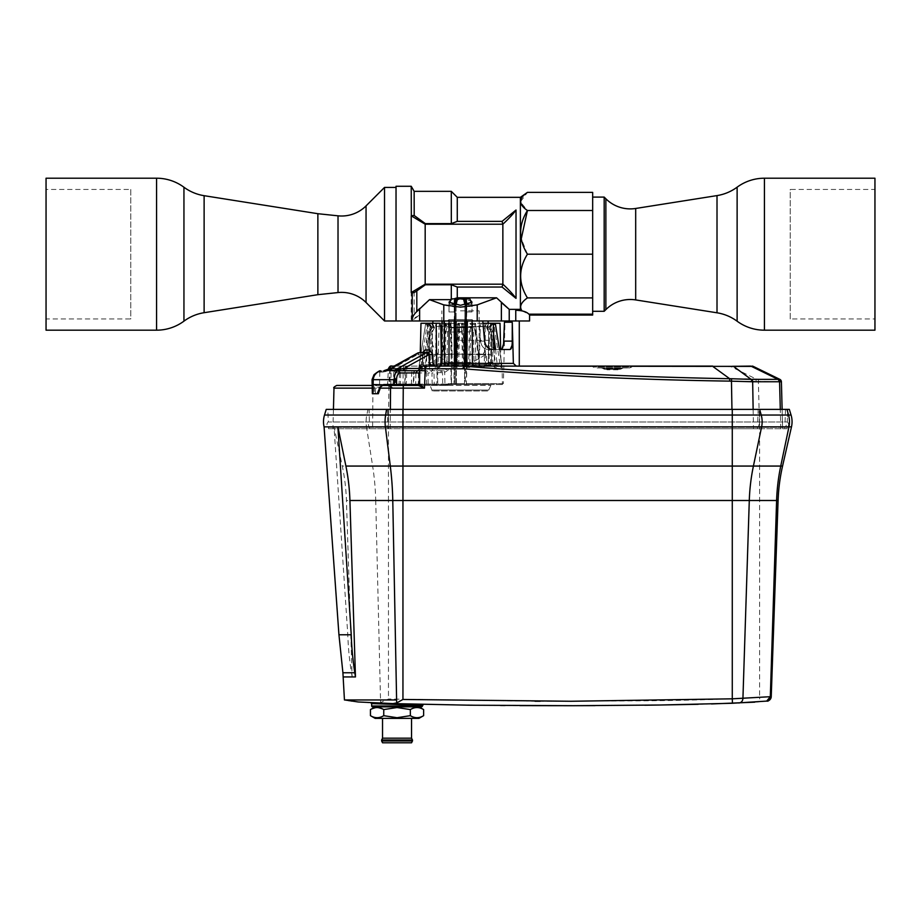 <?xml version="1.0" encoding="UTF-8"?>
<svg xmlns="http://www.w3.org/2000/svg" width="921" height="921" viewBox="0 0 921 921"><rect width="100%" height="100%" fill="white"/><g stroke="black" fill="none" stroke-linecap="round" stroke-linejoin="round"><path stroke-width="0.69" stroke-dasharray="4.61 3.45" d="M393.601 366.431A2.303 1.946 -119 0 0 392.91 368.239L416.937 354.919A2.303 1.946 61 0 1 417.846 352.962M374.191 393.728L372.913 393.728L372.314 384.518L375.354 384.518L374.352 387.108L374.191 393.728L375.342 393.728L375.503 387.131L377.173 384.518L375.354 384.518L376.286 385.185M403.099 409.385L402.949 428.726L328.521 428.726L787.041 428.726L787.087 427.309L328.475 427.309A3.224 3.224 0 0 1 328.279 421.979L787.282 421.979L787.72 409.385L787.282 421.979L328.279 421.979L327.841 409.385L388.466 409.385L367.974 409.385L366.788 415.037A23.025 15.864 -90 0 0 366.489 426.86L324.077 426.86M328.521 428.726L328.475 427.309L787.087 427.309L787.041 428.726L732.287 428.726L731.953 409.385M421.461 706.868L372.614 706.868A0.921 0.921 0 0 1 371.693 705.981L371.612 703.598L370.737 702.711L379.452 703.103L370.737 702.711L376.148 702.965L370.737 702.711L371.612 703.598L422.405 705.313M352.144 676.935L351.465 672.767A276.3 256.176 90 0 1 347.793 634.776L334.012 426.86L342.278 466.061A184.2 170.788 90 0 1 346.434 500.494L352.144 676.935L343.637 676.935M385.151 703.333L379.268 703.103C360.733 702.481 349.243 701.434 344.799 699.96L344.442 699.96M347.793 634.776L338.94 634.776M782.125 409.385L781.399 381.766L758.374 381.444L759.606 428.726L388.466 428.726L759.595 428.726L759.595 409.385L787.72 409.385L327.841 409.385M752.031 366.098L779.857 379.36L781.399 381.766L782.631 428.726L781.399 381.766A2.763 2.763 0 0 0 779.857 379.36L756.095 378.992C647.958 377.702 550.459 373.408 463.597 366.109L473.878 366.098L463.378 366.098L463.378 368.791C560.797 376.424 658.365 380.626 756.083 381.398L758.374 381.444L758.467 379.015M439.225 320.969L447.698 320.969L448.918 319.656L449.091 320.969L447.813 320.969L460.5 320.969L448.907 320.969L448.918 319.656L454.18 319.656L454.03 383.608L454.18 319.656L448.918 319.656L454.18 319.656L448.918 319.656L447.606 320.969L448.826 320.969L442.517 320.969L449.321 320.969L439.225 320.969L438.108 363.404L448.803 363.404L448.988 320.969L447.698 320.969L460.5 320.969L448.826 320.969L450.91 320.969L451.543 384.518L453.535 384.518L414.772 384.518L455.665 384.518L451.129 384.518L450.91 368.435L433.02 368.435L432.997 366.098L419.078 365.948L425.548 324.434L426.884 323.271L430.694 323.271L425.375 364.751L424.5 365.407L425.801 366.098L435.668 366.098L432.502 364.751L431.949 362.379L432.536 362.414L432.202 332.021L434.493 327.565L433.664 327.496L431.615 331.618L431.949 362.379L432.536 362.414L429.416 362.414L432.594 366.051L428.864 364.751L429.013 366.098M502.452 384.518L465.761 384.518L465.819 383.608L465.324 384.518L465.347 383.608L503.373 383.62L502.452 384.518L464.955 384.518L465.761 384.518L465.784 383.608L503.373 383.62L504.984 322.315A1.382 1.382 0 0 1 505.491 321.279L510.902 320.969L505.986 320.969M504.892 321.371L504.443 322.315M471.483 303.147L471.943 304.39L466.774 304.39L466.797 311.943L466.164 298.865L466.774 304.39L471.943 304.39L469.883 298.865L465.646 298.865L466.291 304.39L466.463 378.496L467.753 320.969L479.162 320.969L460.5 320.969L482.765 320.969L479.162 320.969L480.497 341.115L479.162 320.969L482.765 320.969L460.5 320.969L473.394 320.969L471.909 320.969L472.415 363.404L473.751 365.672L516.278 366.098L466.429 366.098L503.833 366.109M512.111 344.408L509.866 349.52L488.118 349.52C483.87 349.105 481.338 346.296 480.497 341.115L484.596 341.115L482.765 320.969M492.482 349.52L488.118 349.52L492.482 349.52C488.257 349.266 485.632 346.457 484.596 341.115L480.497 341.115C481.384 346.365 483.928 349.163 488.118 349.52L500.656 349.52L501.07 367.456L499.689 366.098L501.151 365.407L501.933 366.005L495.452 324.434L493.725 323.271L500.299 366.098A1.382 1.37 90 0 1 501.657 367.456L502.06 366.005L497.685 366.005L496.477 364.877L495.199 366.098L462.699 366.098L466.371 366.098L464.978 365.407L463.793 365.971L461.893 324.434L463.159 323.271L464.99 364.751L464.069 364.751L465.439 366.098L435.633 366.098L435.921 326.46L451.382 326.46L451.083 323.271L427.701 323.271L434.332 323.271L435.921 326.46M503.407 344.396L503.672 341.115L512.214 341.115L512.03 322.315L510.879 320.969M414.093 215.502L414.151 191.338M451.29 191.338L451.29 223.63L425.191 224.206L411.227 215.825L411.227 292.567L414.151 292.901L414.151 312.91L429.508 299.659L451.29 299.659L457.277 297.805L496.557 297.805L501.369 302.549L501.369 320.969L529.575 320.969M414.151 215.491L425.352 223.63M457.277 297.805L457.277 287.041L502.083 287.041L516.025 298.369L516.025 210.023C513.25 213.891 508.864 218.622 502.866 224.206L502.866 284.186L425.191 284.186L414.151 292.901M425.18 284.186L425.18 224.206M412.228 292.279L411.227 292.567L411.227 319.564L419.631 315.166L411.399 320.969L396.03 320.969L396.03 186.272M411.227 186.272L411.227 215.825M592.663 297.897L592.663 232.345L592.663 306.946L592.663 297.897L527.434 297.897C520.883 302.491 519.087 306.831 522.034 310.907L520.388 309.56L520.388 197.324M592.663 210.495L592.663 232.345L592.663 210.495L527.434 210.495L520.802 202.447M520.71 201.446L527.434 192.385M527.399 254.138L521.298 238.677M527.434 297.897C518.408 283.323 518.408 268.748 527.434 254.196L592.663 254.196L592.663 192.385M516.025 210.023L502.083 221.351L457.277 221.351L457.277 197.324M520.388 309.56L515.76 309.364L515.76 320.969M509.232 320.969L509.232 309.364L515.76 309.364M451.025 320.969L451.336 384.518M454.18 320.969L454.836 298.865L451.117 298.865L455.354 298.865L451.117 298.865L449.057 304.39L454.226 304.39L454.191 311.943L448.988 311.943L454.191 311.943L454.226 304.39L455.216 304.39L449.057 304.39L448.988 311.943L454.203 311.943L448.988 311.943L449.057 304.39L452.326 304.39L449.057 304.39L449.517 303.147M468.674 304.39L471.943 304.39L468.674 304.39M441.412 372.947L440.699 370.703L424.408 370.703L441.838 370.656L450.91 368.435L444.693 372.349L434.021 372.947L434.228 384.518L419.032 384.518M430.429 323.271L428.622 324.434L423.315 366.005L424.5 365.407L423.533 366.408L418.917 366.236L419.343 367.456A1.382 1.37 -90 0 1 420.701 366.098L441.758 366.098L437.383 366.098L436.75 367.456L436.738 366.098M445.108 362.379L446.927 362.414L448.343 366.051L445.338 364.751L445.108 362.379L445.833 331.618L447.629 332.021L448.815 328.037L462.192 327.565L461.479 327.093L461.582 323.271L445.591 323.271L441.47 364.751A1.382 1.209 90 0 1 440.261 366.098L432.835 366.098A1.382 1.105 90 0 1 432.594 366.063A1.382 1.358 152.6 0 0 432.962 366.074L434.182 364.739A1.382 1.382 -90 0 1 432.801 366.074L432.801 366.074A1.382 1.382 -90 0 1 432.594 366.051L429.485 362.414L429.439 332.021L428.219 331.618L430.568 327.531L434.493 327.565L432.191 323.271L430.694 323.271M497.363 366.109L496.5 365.407L497.467 366.408L501.957 366.236M495.59 349.52L497.328 365.994M491.549 332.021L489.27 328.037L491.492 323.271L488.809 323.271L489.569 323.271L487.37 327.542L489.385 331.618L488.798 332.021L486.806 328.037L490.409 327.496L492.781 331.618L492.735 362.379L491.987 366.098L500.034 366.098M489.27 327.093L491.469 323.271L489.235 327.565L487.37 327.542M499.689 366.098L480.854 366.098A1.382 0.702 -90 0 1 481.556 367.456L479.081 366.236L457.219 366.236L454.421 367.456L455.999 364.774A1.382 1.37 90 0 1 454.64 366.098L456.022 365.407L457.207 365.971L459.107 324.434L457.841 323.271L456.344 365.902M458.808 327.565L459.521 327.093L459.418 323.271L475.006 323.271L473.947 327.542L475.167 331.618L473.371 332.021L472.174 328.037L458.105 327.496L456.931 364.751L455.561 366.098L452.591 366.098A2.763 1.485 -90 0 0 454.076 363.358L454.709 304.39L454.514 383.608L454.709 304.39L455.354 298.865L463.482 298.865L457.518 298.865L463.482 298.865L464.967 304.552L464.495 383.608L464.967 304.552L465.784 304.39L464.437 299.463L463.482 298.865L465.646 298.865L463.482 298.865L464.967 304.552L463.482 298.865M459.521 327.093L473.947 327.542M429.451 332.021L431.765 327.565L429.508 323.271L431.719 328.037L434.493 327.565M461.479 327.093L447.076 327.496L445.994 323.271M462.526 366.063L461.835 332.021L447.629 332.021L446.927 362.414L464.069 362.379L464.069 364.751L462.699 366.098L462.595 364.762L462.503 366.086A1.382 1.382 0 0 0 462.699 366.098M482.984 323.271L470.769 323.271L469.722 367.456L469.595 366.098L468.559 366.098L495.199 366.098A1.382 1.197 90 0 1 496.384 367.456L497.467 366.408M469.595 366.098L466.371 366.098A1.382 1.37 -90 0 1 464.99 364.751L464.311 366.408L466.579 367.456L465.001 364.774L463.159 323.271L463.275 331.618L461.835 332.021L461.479 328.037M493.426 366.098L494.669 367.456L494.117 349.52M485.367 366.098L485.54 354.585L468.904 354.585L469.618 326.46L485.079 326.46L485.54 354.585M485.079 326.46L486.668 323.271L469.906 323.271L469.618 326.46M479.242 366.098L480.267 326.46L490.697 326.46L492.528 323.271L493.299 323.271L486.668 323.271M464.656 365.902L441.93 366.005L441.297 364.877L440.261 366.098M441.447 366.408L441.124 365.407L440.146 366.098A1.382 0.702 90 0 0 439.444 367.456L441.919 366.236L463.781 366.236M455.665 384.518L455.653 383.608L455.665 384.518L453.535 384.518L464.955 384.518L457.357 384.518A0.921 0.852 90 0 1 456.505 383.608L456.033 304.552L457.518 298.865L455.354 298.865L457.518 298.865L456.033 304.552L456.505 383.608L465.347 383.608L466.291 304.39L464.967 304.552L465.784 304.39L464.172 298.865L465.646 298.865L466.774 304.39L466.797 311.943C473.762 311.931 473.762 311.931 466.797 311.943C473.762 311.931 473.762 311.931 466.797 311.943L466.487 319.587L472.082 319.656L454.514 319.587L466.487 319.587L466.164 298.865L466.935 366.593L466.337 384.518M500.022 323.271L484.826 323.271L484.25 367.456L483.617 366.098M468.904 354.585L468.559 366.098M470.769 323.271L469.906 323.271M464.829 364.877L463.793 365.971M445.591 323.271L446.109 324.434L441.366 366.201M463.159 323.271L445.43 323.317L441.32 364.843M444.118 366.098L445.338 364.751L441.297 364.877M447.076 327.496L445.833 331.618M448.815 328.037L448.17 327.565M462.192 327.565L462.895 327.496M464.069 362.379L463.275 331.618M461.582 323.271L463.056 323.271M447.894 323.271L448.815 327.093M448.343 366.051A1.382 0.599 90 0 0 448.435 366.074L448.435 366.074A1.382 0.599 90 0 0 449.034 364.739L448.17 366.063L462.319 366.074L448.343 366.051M487.842 366.098L488.498 364.751L485.332 366.098L484.089 364.762L485.689 366.051A1.382 1.243 90 0 1 484.25 364.739L462.227 364.739L462.503 366.086M432.536 362.414L435.311 366.051A1.382 1.243 -90 0 0 436.75 364.739L435.391 366.063L432.801 366.074A1.382 1.382 90 0 0 434.205 364.762L448.711 364.762A1.382 0.622 -90 0 1 448.09 366.098L448.17 366.063M441.194 365.902L439.893 366.098L437.199 368.791A2.763 2.567 90 0 1 439.766 366.098L425.226 366.098M435.633 366.098L425.801 366.098A1.382 1.197 -90 0 0 424.616 367.456L423.533 366.408M427.574 366.098L426.331 367.456L427.701 323.271M451.405 366.098L450.231 323.271M418.94 384.518L419.147 368.435L418.479 370.495L418.629 369.482L415.924 372.809L415.659 384.518M426.296 370.703L424.408 370.703A2.303 1.957 90 0 1 426.365 372.947L427.977 372.947A2.303 1.681 -90 0 0 426.296 370.703L420.08 370.703A2.303 2.118 90 0 0 422.198 368.435L422.854 352.283M421.311 366.098L419.93 367.456L420.287 352.283M420.978 323.271L428.472 323.271L430.303 326.46L430.418 366.098M439.778 323.271L428.472 323.271M440.733 326.46L430.303 326.46M441.758 366.098L441.24 350.751M441.32 354.585L430.095 354.585M419.262 365.902L420.805 364.751L428.864 364.751L428.219 331.618M420.966 366.098L427.275 323.271M419.953 364.877L419.043 366.236M423.292 366.236A1.382 1.232 90 0 1 423.315 366.005L424.523 364.877M431.719 327.093L429.508 323.271L432.191 323.271L431.431 323.271L433.664 327.496M428.115 323.271L430.568 327.531M431.615 331.618L432.202 332.021L431.615 331.618M432.801 366.074L432.536 366.051C429.462 363.795 428.426 362.575 429.416 362.414L429.416 332.021L432.202 332.021M432.674 362.402L435.506 366.074L432.743 366.074L434.125 364.739L436.75 364.739M459.521 328.037L458.681 366.074L458.773 364.739L436.911 364.762L435.668 366.098L458.301 366.098L455.561 366.098L455.538 363.358L456.39 363.358A2.763 2.521 90 0 0 458.911 366.098M433.158 366.098L432.502 364.751L425.375 364.751A1.382 0.656 90 0 0 426.043 366.098M434.332 323.271L451.083 323.271M452.441 366.098L452.096 354.585L435.46 354.585M452.096 354.585L451.382 326.46M456.171 364.877L457.219 366.236M479.68 364.843L475.558 323.317L474.891 324.434L479.058 365.971L479.703 364.877L480.854 366.098L472.83 366.063L475.662 364.751L475.892 362.379L474.073 362.414L473.371 332.021L457.725 331.618M476.882 366.098L475.662 364.751L479.53 364.751L475.524 323.271L457.841 323.271L456.01 364.762L458.474 366.063L472.565 366.074A1.382 0.599 -90 0 1 471.966 364.739L472.289 364.762A1.382 0.622 90 0 0 472.91 366.098L488.165 366.098A1.382 1.382 -90 0 1 486.795 364.762A1.382 1.358 -152.6 0 0 488.406 366.063L492.136 364.751L500.195 364.751L501.738 365.902M480.739 366.098A1.382 1.209 -90 0 1 479.53 364.751L479.703 364.877M475.167 331.618L475.892 362.379M472.174 328.037L472.83 327.565M459.418 323.271L457.841 323.271M457.944 323.271L458.105 327.496M473.106 323.271L472.185 327.093M458.301 366.098L458.405 364.762L458.301 366.098A1.382 1.382 0 0 0 458.497 366.086L472.565 366.074A1.382 0.599 -90 0 0 472.657 366.051L474.073 362.414L456.931 362.379M472.83 366.063L472.289 364.762L486.818 364.739A1.382 1.382 90 0 0 488.199 366.074A1.382 1.105 -90 0 0 488.406 366.063L488.199 366.074A1.382 1.382 90 0 0 488.406 366.051L491.515 362.414L488.464 366.051L485.494 366.074L488.326 362.402M490.306 323.271L495.625 364.751L488.498 364.751L488.798 332.021L489.385 331.618L489.051 362.379L488.464 362.414L491.584 362.414L491.561 332.021L488.798 332.021M492.781 331.618L491.561 332.021L491.584 362.414C492.516 362.805 491.48 364.025 488.464 366.051L485.689 366.051L488.464 362.414M486.818 364.739L488.199 366.074L491.987 366.098M480.267 326.46L481.223 323.271L484.826 323.271M481.223 323.271L492.528 323.271M479.68 354.585L490.905 354.585L490.582 366.098M490.905 354.585L490.697 326.46M501.047 364.877L501.933 366.005M493.299 323.271L490.571 323.271L492.378 324.434L493.644 334.3M494.957 366.098A1.382 0.656 -90 0 0 495.625 364.751L496.477 364.877M489.569 323.271L488.809 323.271L486.507 327.565M490.409 327.496L492.885 323.271L493.725 323.271M479.876 365.407L480.854 366.098L479.876 365.407M479.081 366.236A1.382 0.622 90 0 0 479.058 365.971L479.634 366.201M446.72 354.205L486.507 354.205L446.72 354.205M431.5 370.703A2.303 1.52 90 0 0 433.02 368.435L431.5 370.703A2.303 2.026 -90 0 1 429.474 368.458L432.72 368.446M443.738 370.403L444.693 372.349L444.935 384.518L451.129 384.518M444.935 384.518L451.543 384.518M434.228 384.518L413.736 384.518L414.001 372.947L415.924 372.809L418.479 370.495L418.318 384.518M422.094 368.458L422.094 368.458A2.303 2.026 -90 0 1 420.08 370.703L396.951 370.576C393.992 370.023 392.634 369.321 392.899 368.458L422.094 368.458L422.992 352.283M405.931 370.703L396.053 370.703M387.891 384.518L386.21 384.518M385.911 384.518L377.184 384.518M389.813 384.518L390.838 384.518L391.183 369.839L390.159 369.839L389.813 384.518L377.173 384.518M393.14 367.122L391.183 369.839L392.691 368.239L395.374 372.694L395.074 384.518L390.838 384.518M395.074 384.518L413.736 384.518M447.687 384.518L447.433 385.439L449.724 383.62L447.433 385.439L418.353 385.439L447.433 385.439M435.069 368.791C437.763 368.826 440.203 367.03 442.368 363.404L435.46 366.098L435.069 368.791L403.133 368.791L403.076 384.092L446.512 384.092L445.142 385.439L413.851 385.439L445.142 385.439L445.442 384.518M448.988 320.969L450.91 320.969M448.803 363.358L454.076 363.358L454.18 319.656L460.5 319.587L454.514 319.587L454.824 298.957M455.354 298.865L454.709 304.39L455.653 383.608L455.216 304.39L456.828 298.865L455.204 304.39L456.033 304.552L455.216 304.39L456.828 298.865M454.709 304.886L454.675 320.969M472.013 302.215L472.013 311.943L472.013 302.215L460.5 305.3L448.988 302.215L460.5 299.129L450.427 300.73M445.142 385.439L448.32 384.518L448.458 383.62L454.514 383.608L454.514 384.518L454.514 383.608L456.505 383.608A0.921 0.852 90 0 0 457.357 384.518L456.045 384.518M446.627 384.518L448.458 383.62M411.399 320.969L501.369 320.969M510.902 320.969L519.283 320.969L510.902 320.969L512.272 322.315L513.365 363.404L516.278 366.098L519.283 366.098L516.278 366.098M460.5 320.969L488.13 320.969L460.5 320.969M440.733 326.679L441.873 326.679M460.5 326.679L488.13 326.679L460.5 326.679M441.735 331.859L440.848 331.859M460.5 340.31L491.123 340.31L460.5 340.31M460.5 354.125L483.145 354.125L460.5 354.125M460.5 310.838L479.15 310.838L460.5 310.838M393.969 366.098L393.969 368.791L463.378 368.791L463.378 366.098L394.153 366.098L452.591 366.098M466.429 366.098L465.462 366.098L466.429 366.098L466.429 363.358L465.462 363.358L465.784 304.39L465.347 383.608L464.495 383.608A0.921 0.852 -90 0 1 463.643 384.518A0.921 0.852 -90 0 0 464.495 383.608L454.03 383.608L453.535 384.518L454.03 383.608L449.724 383.62M732.414 366.098L752.607 366.155L779.857 379.36L753.24 366.374L679.871 366.098M679.675 366.098L473.878 366.098M463.505 366.098L465.462 366.098L465.462 363.358L464.61 363.358A2.763 2.521 90 0 1 462.089 366.098M590.131 366.098L634.799 366.098L590.131 366.098A5.756 5.756 0 0 1 593.251 367.019A5.756 5.756 0 0 0 596.382 367.94L628.548 367.94L596.382 367.94M512.122 344.327L512.214 341.115M472.461 363.404L471.909 320.969L473.187 320.969L467.753 320.969L471.909 320.969L467.753 320.969L466.935 366.593L466.82 319.656L460.5 319.587L466.82 319.656L466.82 320.969M460.5 299.129L470.573 300.73L460.5 299.129M464.172 298.865L466.291 304.39L466.475 378.381M454.571 366.098L454.571 363.358L455.538 363.358L455.204 304.39L456.033 304.552L457.518 298.865M448.803 363.404L446.869 366.098M429.508 299.659L443.784 304.886C454.928 307.913 466.072 307.913 477.216 304.886L496.557 297.805M457.277 287.041L451.29 284.762L425.352 284.762M453.892 298.865L451.29 299.659L451.29 284.762M502.083 287.041L502.854 284.186C508.922 289.85 513.319 294.57 516.025 298.369M522.034 310.907L528.85 314.176L592.663 314.176L592.663 315.051M592.663 254.196L592.663 314.176M592.663 201.446L592.663 197.094L592.663 201.446M604.176 197.094L604.176 311.298M874.95 178.214L874.95 330.179M874.95 189.45L874.95 318.942L874.95 189.45L790.218 189.45L790.218 318.942L874.95 318.942M790.218 318.942L790.218 189.45M451.29 298.865L450.818 299.659M412.228 319.414L412.228 320.358M411.227 319.564L414.151 312.91M411.227 292.567L425.191 284.186M502.083 221.351L502.866 224.206L425.191 224.206M451.325 223.619L452.614 223.147M453.443 222.836L457.277 221.351M411.33 215.813L412.562 215.687M396.03 254.196L396.03 187.424L396.03 254.196M384.518 320.969L384.518 187.424M317.872 213.707L317.872 294.685M46.05 330.179L46.05 178.214M46.05 318.942L46.05 189.45L46.05 318.942L130.782 318.942L130.782 189.45L46.05 189.45M130.782 189.45L130.782 318.942M466.82 319.656L472.082 319.656L466.82 319.656M466.325 320.969L466.291 304.886M513.365 363.404L472.415 363.404L473.728 365.66A2.763 2.763 0 0 0 473.751 365.672M440.825 364.002L441.677 363.404L441.124 365.464L437.889 368.791M422.67 366.098A2.763 2.567 -90 0 0 420.103 368.791L419.711 368.745M591.294 366.213L633.372 366.282M711.334 366.362L730.365 366.374L756.095 378.992L756.083 381.398M402.949 409.385L402.949 428.726L732.287 428.726M333.989 388.132L372.959 388.132L372.591 428.726M388.017 384.149L389.71 385.116L388.881 386.095L386.751 385.439L387.488 384.518M374.87 385.439L382.33 385.439L374.87 385.439A2.763 1.911 90 0 0 372.959 388.132L388.881 388.132L388.466 428.726L388.466 409.385L388.466 415.037L791.058 415.037A23.025 23.025 0 0 1 791.484 426.86L759.595 426.86L759.595 409.385L388.466 409.385L789.332 409.385M403.26 385.439L402.017 385.439M419.113 384.115L419.516 384.092A1.382 1.278 90 0 1 418.238 385.439L418.353 385.439M404.987 385.439A1.382 1.382 0 0 0 406.368 384.092L405.228 384.092L405.528 368.791L406.771 368.791L406.368 384.092L404.791 384.092A1.382 0.909 90 0 1 403.882 385.439M388.858 384.518A1.382 1.048 90 0 0 388.927 384.092L387.568 384.138L388.409 369.39M388.881 386.095L392.864 388.132L388.881 388.132L388.881 386.095M389.71 385.116L392.864 388.132L393.969 368.791L388.455 368.699M409.534 366.098A2.763 2.763 0 0 0 406.771 368.791L405.056 368.791A2.763 1.83 90 0 1 406.886 366.098M326.23 409.385L367.974 409.385M379.268 703.103L388.466 699.004L535.043 701.238M754.771 702.17L759.963 701.802L759.595 697.37C723.307 699.43 682.714 700.593 637.793 700.858L540.213 701.238M395.316 703.679L500.61 705.509M505.019 705.532L519.847 705.624M572.252 705.705L576.109 705.693M595.07 705.624L644.758 705.221M659.068 705.026L660.622 705.002M698.199 704.3L711.484 703.955M344.799 699.96L396.606 699.96M767.285 701.042L759.963 701.802M418.111 704.3L419.746 704.346M415.912 704.254L408.912 704.07L415.912 704.254M401.867 703.886L399.15 703.805L401.867 703.886M397.86 703.759L395.915 703.702L397.86 703.759M371.739 702.758L375.975 702.953L371.739 702.758M380.523 703.149L382.111 703.218L380.523 703.149M395.846 703.702L402.235 703.886L395.846 703.702M412.297 704.162L416.269 704.266L412.297 704.162M418.203 704.312L419.516 704.335L418.203 704.312M770.566 698.878L771.234 696.644L759.595 697.37L759.595 426.86L366.489 426.86L372.637 466.061L782.562 466.061M771.234 696.644L771.153 697.347M770.555 698.901L769.438 700.144L770.555 698.901M397.043 706.868L375.169 706.868L397.043 706.868M410.329 709.584L397.043 707.535L410.329 709.584C414.761 706.879 419.193 706.879 423.625 709.584C419.193 706.879 414.761 706.879 410.329 709.584L410.329 715.663L397.043 717.712L383.746 715.663L383.746 709.584L397.043 707.535L383.746 709.584C379.314 706.879 374.882 706.879 370.449 709.584L376.85 707.535L370.449 709.584L370.449 715.663C374.882 718.368 379.314 718.368 383.746 715.663L397.043 717.712L410.329 715.663C414.761 718.368 419.193 718.368 423.625 715.663C419.193 718.368 414.761 718.368 410.329 715.663L410.329 709.584C414.761 706.879 419.193 706.879 423.625 709.584L423.625 715.663C419.193 718.368 414.761 718.368 410.329 715.663L410.329 709.584L397.043 707.535M377.103 707.535L383.746 709.584L377.092 707.535M383.746 715.663L383.746 709.584L383.746 715.663C379.314 718.368 374.882 718.368 370.449 715.663C374.882 718.368 379.314 718.368 383.746 715.663L397.043 717.712L410.329 715.663M370.449 715.663L375.169 718.38L418.917 718.38L397.043 718.38L418.917 718.38L423.625 715.663M397.043 718.38L411.549 718.38L382.537 718.38L411.549 718.38L382.537 718.38L382.537 738.182L411.549 738.182L382.537 738.182L411.549 738.182L412.47 740.024L381.616 740.024L412.47 740.024L412.47 740.945L381.616 740.945L412.47 740.945L411.549 742.787L382.537 742.787L411.549 742.787L412.47 740.945L381.616 740.945L381.616 740.024L412.47 740.024M382.537 742.787L411.549 742.787M787.087 427.309A3.224 3.224 0 0 0 787.282 421.979A3.224 3.224 0 0 1 787.087 427.309A3.224 3.224 0 0 0 787.282 421.979M455.308 320.969L455.216 304.955M465.796 304.955L465.704 320.969M468.409 366.098A2.763 1.485 90 0 1 466.924 363.358L472.461 363.358A2.763 2.763 0 0 0 473.728 365.66M628.548 367.94A5.756 5.756 0 0 0 631.679 367.019L593.251 367.019L631.679 367.019A5.756 5.756 0 0 1 634.799 366.098M624.219 367.94L600.711 367.94L624.219 367.94A4.605 4.605 0 0 0 621.802 368.63A4.605 4.605 0 0 1 619.373 369.321L605.558 369.321L619.373 369.321M605.558 369.321A4.605 4.605 0 0 1 603.128 368.63L621.802 368.63L603.128 368.63A4.605 4.605 0 0 0 600.711 367.94M606.709 369.321L618.221 369.321M617.991 369.781L606.939 369.781M415.256 372.947L417.305 370.703L415.797 370.703L418.387 369.828M396.951 370.576L395.374 372.694L395.639 384.518M415.797 370.703A2.303 1.796 90 0 0 414.001 372.947L398.045 372.947A2.303 2.176 -90 0 1 400.221 370.703M392.334 367.778L390.159 369.747A1.382 0.99 68.7 0 1 390.423 368.688M382.008 370.703L380.972 372.049L379.763 372.222L380.649 370.91M379.544 384.518L379.763 372.222C375.123 373.822 372.752 376.309 372.625 379.671L372.706 379.636M385.899 370.415A1.382 0.99 -111.3 0 0 385.6 371.531L390.159 369.839M385.6 371.531L382.906 372.049A1.382 1.036 90 0 1 383.942 370.703M375.342 393.728L377.955 393.728L380.408 387.131L374.352 387.108M392.714 367.352L391.39 369.16M392.691 368.458L392.691 368.239A2.303 2.164 43.3 0 1 393.255 366.719M432.145 384.518L431.949 372.947L434.021 372.947A2.303 1.335 -90 0 0 432.686 370.703L430.257 370.703A2.303 1.681 90 0 1 431.949 372.947L427.977 372.947L428.219 384.518M441.838 370.656L442.552 372.855L442.679 384.518M492.182 384.518L428.818 384.518L492.182 384.518A1.382 1.382 0 0 0 490.939 385.312L488.729 390.044L432.271 390.044L488.729 390.044L488.729 390.965L432.271 390.965L488.729 390.965M432.271 390.965L430.061 385.312L490.939 385.312L430.061 385.312A1.382 1.382 0 0 0 428.818 384.518M635.686 208.468L635.686 299.924M372.314 384.518L372.625 379.671M785.486 409.385L785.072 421.979A3.224 2.97 90 0 1 784.911 427.309L784.865 428.726M757.546 428.726L757.58 427.309A3.224 2.97 -90 0 0 757.753 421.979L758.167 409.385M387.465 409.385L387.706 421.979A3.224 1.773 90 0 0 387.81 427.309L387.833 428.726M351.465 672.767L342.911 672.767M386.774 699.96L380.523 699.96L375.722 500.494L346.434 500.494M324.503 415.037L388.466 415.037L388.466 500.494L375.722 500.494A184.2 126.937 90 0 0 372.637 466.061L342.278 466.061M732.276 409.385L732.276 428.726M440.906 363.404L441.677 363.404L442.517 320.969L442.368 363.404L438.108 363.404C438.592 364.163 437.671 365.061 435.345 366.098M484.25 367.456L481.556 367.456M469.722 367.456L466.579 367.456M436.75 367.456L439.444 367.456M501.07 367.456L501.657 367.456M496.384 367.456L494.669 367.456M463.793 365.948L441.942 365.948M446.109 324.434L461.893 324.434M462.227 364.739L449.034 364.739M419.93 367.456L419.343 367.456M424.616 367.456L426.331 367.456M451.278 367.456L454.421 367.456M422.198 368.435L418.871 368.435L418.94 366.005L423.315 366.005M419.078 365.948L423.326 365.948M428.622 324.434L425.548 324.434M428.265 362.379L429.485 362.414L429.439 332.021M434.182 364.739L434.493 354.205L460.5 369.217L486.507 354.205L486.875 364.739L484.25 364.739M457.207 365.948L479.058 365.948M474.891 324.434L459.107 324.434M458.773 364.739L471.966 364.739M492.735 362.379L491.515 362.414L491.561 332.021M501.922 365.948L497.674 365.948M492.378 324.434L493.334 324.434M457.207 366.005L479.07 366.005M419.067 366.005L425.525 324.434L426.884 323.271M422.428 354.527L416.937 354.919M419.746 368.458L429.474 368.458L429.451 366.098M464.863 320.969L464.955 305.058M456.045 305.058L456.137 320.969M443.6 320.969L444.129 366.098M472.461 363.358L472.082 319.656L473.394 320.969L472.082 319.656L472.093 320.969M464.967 304.552L464.61 363.358L456.39 363.358L456.033 304.552M605.868 309.606L605.868 198.786M717.01 312.795L717.01 195.597M737.122 187.182L737.122 321.21M764.43 178.214L764.43 330.179M443.784 304.886L443.784 320.969M419.631 315.166L419.631 320.969M477.216 320.969L477.216 304.886M366.051 205.89L366.051 302.502M338.019 292.567L338.019 215.825M204.117 195.689L204.117 312.703M183.947 321.153L183.947 187.239M156.57 330.179L156.57 178.214M504.443 322.235L512.018 322.235M440.871 364.44L441.124 365.464M435.552 385.439A1.382 1.278 -90 0 0 436.83 384.092L437.199 368.791L420.103 368.791L419.516 384.092L448.642 384.092M780.801 428.726L780.294 409.385M753.136 409.385L753.482 428.726M390.274 428.726L390.389 409.385M371.98 388.132L380.396 388.132M403.064 384.518L400.462 384.092A1.382 0.99 90 0 1 399.472 385.439M402.719 366.098A2.763 1.969 -90 0 0 400.75 368.791L400.462 384.092L404.791 384.092L405.056 368.791L399.553 368.791L403.133 368.791L403.525 366.098M389.802 368.849L388.927 384.092L405.228 384.092A1.382 1.048 -90 0 1 404.192 385.439M407.612 366.098A2.763 2.084 90 0 0 405.528 368.791L389.951 368.791M369.551 428.726L369.517 427.309A3.224 2.222 90 0 1 369.39 421.979L369.091 409.385M791.058 415.037A23.025 23.025 0 0 1 791.484 426.86M778.084 500.494L388.466 500.494L388.466 699.004M380.523 699.96L380.592 702.965M422.382 705.981L371.693 705.981M415.394 370.703A2.303 1.796 -90 0 0 413.598 372.947L413.322 384.518M397.619 370.633L395.938 372.809L398.045 372.947M411.399 384.518L411.675 372.947A2.303 2.176 90 0 1 413.851 370.703M420.39 352.283A2.303 2.026 -90 0 0 418.364 354.527M382.906 372.049L380.972 372.049M426.607 384.518L426.365 372.947L419.539 372.947M436.301 370.703A2.303 1.335 90 0 1 437.636 372.947L437.763 384.518M499.447 349.52L502.083 366.236L502.406 384.518M441.067 365.487L441.286 364.843M432.306 323.271L434.378 327.277M434.367 327.864L432.306 331.986M432.663 362.402L432.329 331.986M486.633 327.864L488.694 331.986M486.622 327.277L488.694 323.271M488.337 362.402L488.671 331.986M479.956 365.499L480.854 366.098M479.933 365.487L479.714 364.843M420.08 370.703A2.303 2.303 0 0 0 422.382 368.458L423.338 352.179M448.988 302.215L448.988 311.943L448.988 302.215M464.955 384.518L463.643 384.518L464.955 384.518M437.855 354.125L429.877 340.31L429.877 331.859L432.87 326.679L432.87 323.271M483.145 354.125L491.123 340.31L491.123 331.859L488.13 326.679L488.13 323.271M479.15 354.125L479.15 310.838M441.85 354.125L441.85 310.838M412.205 292.072L412.205 319.909M712.693 366.098L613.881 366.098M613.789 366.098L473.889 366.098M333.437 409.385L332.93 428.726M402.304 366.098L399.553 368.791L399.069 384.518M386.175 385.439L386.751 385.439M407.496 704.035L370.737 702.711M417.581 704.289L411.595 704.151M409.615 704.093L402.224 703.886M402.155 703.886L401.406 703.863M399.633 703.817L396.813 703.725M395.236 703.679L393.831 703.632M391.759 703.563L389.675 703.494M389.548 703.494L382.296 703.218M381.11 703.172L407.347 704.035M418.917 706.868L423.625 709.584M375.169 706.868L370.449 709.584M382.537 738.182L382.537 718.38M441.044 365.499L440.146 366.098"/><path stroke-width="1.38" d="M764.43 178.214L874.95 178.214L874.95 330.179L764.43 330.179L764.43 178.214A46.05 46.05 0 0 0 737.122 187.182A46.05 46.05 0 0 1 717.01 195.597L635.686 208.468A34.538 34.538 0 0 1 605.868 198.786L605.868 309.606L604.176 311.298L604.176 197.094L605.868 198.786M605.868 309.606A34.538 34.538 0 0 1 635.686 299.924L635.686 208.468M432.997 366.098L432.87 354.504L429.704 350.015A2.303 1.715 -90 0 1 427.989 352.283L418.675 352.755A2.303 1.946 61 0 0 417.846 352.962L393.82 366.282A2.303 2.303 0 0 0 393.255 366.719L393.255 366.719A2.303 2.164 43.3 0 1 394.649 366.074A2.303 1.946 -119 0 0 393.82 366.282L393.82 366.282A2.303 1.946 -119 0 0 393.601 366.431M372.383 384.518L383.942 384.897C381.996 385.439 380.868 386.198 380.58 387.177L378.335 393.728M373.5 393.728L377.15 393.728L380.039 387.119L383.769 384.518L394.269 384.518L394.211 379.671L373.212 379.671L372.993 393.728M421.461 706.868L372.614 706.868A0.921 0.921 0 0 1 371.693 705.981L371.612 703.598L422.405 705.313L423.349 704.427L422.382 705.981A0.921 0.921 0 0 1 421.461 706.868A0.921 0.921 0 0 0 422.382 705.981L423.349 704.427L417.581 704.289M349.922 500.494L392.772 500.494L396.606 699.96L344.442 699.96L342.911 672.767L354.804 672.767L355.46 676.935L349.922 500.494A184.2 165.561 90 0 0 345.905 466.061L337.892 426.86L351.246 634.776A276.3 248.336 90 0 0 354.804 672.767M351.246 634.776L338.94 634.776L324.077 426.86A23.025 23.025 0 0 1 324.503 415.037L385.623 415.037L386.578 409.385L789.332 409.385L791.058 415.037L789.332 409.385M465.462 366.098L465.462 363.358L464.61 363.358A2.763 2.521 -90 0 1 462.089 366.098L463.505 366.098C541.479 372.637 630.217 376.85 729.685 378.715L712.704 366.362L733.519 366.374L751.087 379.348L779.845 379.348L781.399 381.766L782.125 409.385M442.022 320.969L440.906 363.404L444.555 363.404L444.359 320.969M510.879 320.969L512.018 322.235L504.443 322.235L505.986 320.969L504.443 322.235L503.672 341.115L504.443 322.315M494.117 349.52L493.299 323.271L500.022 323.271L500.656 349.52L501.968 348.898M501.98 348.898L503.407 344.396M503.833 366.109L591.294 366.213M425.18 224.206L425.18 284.186M521.298 238.677L527.434 210.495C518.408 204.45 518.408 198.418 527.434 192.385L520.388 197.324L457.277 197.324L457.277 221.351L502.083 221.351L502.854 224.206L502.866 254.196L502.866 284.186L502.083 287.041L457.277 287.041L457.277 297.805L496.557 297.805L509.232 309.364L501.369 302.549L501.369 320.969L384.518 320.969L384.518 187.424L366.051 205.89A34.538 34.538 0 0 1 338.019 215.825L338.019 292.567L317.872 294.685L317.872 213.707L338.019 215.825M502.083 221.351L516.025 210.023C513.25 213.891 508.864 218.622 502.854 224.206L425.191 224.206L411.227 215.825L411.227 292.567L412.228 291.842L412.228 320.358C412.032 317.584 413.564 314.66 416.81 311.586L429.508 299.659L443.784 304.886L460.5 307.154L477.216 304.886L496.557 297.805M414.197 215.526L414.151 191.338L451.29 191.338L451.325 223.619M396.03 320.969L396.03 186.272L411.227 186.272L411.33 215.813M520.802 202.447L520.71 201.446M527.434 192.385L592.663 192.385L592.663 210.495L527.434 210.495C518.408 225.058 518.408 239.621 527.434 254.196L527.399 254.138M466.164 298.865L466.291 304.39L468.674 304.39L466.774 304.39L466.164 298.865L469.883 298.865L471.483 303.147M449.091 320.969L448.976 363.404L447.203 366.098L439.766 366.098M454.675 320.969L454.571 363.358L454.18 320.969M452.326 304.39L454.226 304.39L452.326 304.39M454.226 304.805L454.836 298.865L451.117 298.865L449.517 303.147M482.984 323.271L494.013 323.271M437.383 366.098L439.893 366.098M423.269 352.259L424.972 350.015L422.854 352.283M420.287 352.283L420.978 323.271L436.174 323.271L436.738 366.098M441.24 350.751L440.733 326.46L439.778 323.271L436.174 323.271M429.531 323.271L426.987 323.271M493.644 334.3L495.59 349.52M489.569 323.271L490.571 323.271M491.469 323.271L492.885 323.271M432.87 354.504L429.313 354.527L427.989 352.283L417.846 352.962M424.408 370.703L405.931 370.703A2.303 2.026 90 0 1 403.905 368.458L419.746 368.458M419.032 384.518L396.606 384.518L396.537 379.671L394.211 379.671C394.361 374.225 395.742 371.232 398.356 370.703L393.255 370.714L403.905 368.458L429.128 354.527L429.451 366.098M393.923 370.668L395.489 370.438A2.303 1.957 -119.6 0 0 394.649 370.254L427.102 352.283A2.303 2.026 -90 0 1 429.128 354.527M393.255 370.714L394.649 370.254L392.346 370.23A13.815 6.597 -90 0 1 390.642 370.703L393.255 370.714M380.143 371.036L380.649 370.91C376.24 372.176 373.765 375.1 373.212 379.671L372.625 379.671M394.269 384.518L396.606 384.518M414.772 384.518L413.851 385.439L418.353 385.439L387.879 385.439A1.382 1.048 90 0 0 388.858 384.518M465.646 298.865L464.172 298.865L466.291 304.886M465.796 304.955L464.967 304.552L463.482 298.865L457.518 298.865L456.033 304.552L455.216 304.39L456.563 299.463L457.518 298.865M464.172 298.865L463.482 298.865M456.828 298.865L455.354 298.865L455.216 304.955M450.427 300.73L448.988 302.215L460.5 305.3L472.013 302.215L471.195 301.075M592.663 210.495L592.663 254.196L527.434 254.196C518.408 268.748 518.408 283.323 527.434 297.897L592.663 297.897L592.663 315.051L529.575 315.051L529.575 320.969L501.369 320.969M441.873 326.679L440.733 326.679M440.848 331.859L441.735 331.859M389.951 368.791L388.466 368.688C389.456 366.443 390.596 365.579 391.886 366.098L394.153 366.098L391.886 366.098A2.763 2.084 -90 0 0 389.802 368.791L389.802 368.849M730.365 366.374L750.304 366.098A2.763 2.544 90 0 1 751.421 366.374L733.519 366.374L750.304 366.098M712.693 366.098L422.67 366.098L425.226 366.098L425.226 368.791L419.711 368.757L419.608 384.126L418.238 385.439M464.863 320.969L464.61 363.358L455.538 363.358L455.538 366.098L447.203 366.098M455.538 366.098L462.089 366.098M472.093 320.969L472.461 363.358A2.763 2.763 0 0 0 473.751 365.672L475.178 366.098L473.878 366.098M471.207 301.086L472.013 302.215M516.025 210.023L516.025 298.369L502.083 287.041M520.388 197.324L520.388 309.364L509.232 309.364L509.232 320.969M520.388 309.364L521.654 310.285L515.76 310.285C522.299 310.446 526.662 311.747 528.85 314.176L592.663 314.176M527.434 297.897C521.194 302.284 519.271 306.417 521.654 310.285M592.663 254.196L592.663 297.897M717.01 195.597L717.01 312.795L635.686 299.924M717.01 312.795A46.05 46.05 0 0 1 737.122 321.21L737.122 187.182M764.43 330.179A46.05 46.05 0 0 1 737.122 321.21M457.277 297.805L453.892 298.865M450.818 299.659L429.508 299.659M457.277 287.041L451.29 284.762L451.29 298.865M451.29 284.762L425.352 284.762L416.81 290.898L416.81 311.586M516.025 298.369C513.25 294.501 508.864 289.77 502.866 284.186L425.191 284.186L425.352 284.762M425.191 284.186L412.205 291.969C412.355 293.258 413.886 292.901 416.81 290.898M411.399 320.969L412.228 320.358M452.614 223.147L453.443 222.836M411.227 215.825L414.151 215.491L425.352 223.63L451.29 223.63L457.277 221.351M412.562 215.687L414.093 215.502M425.352 223.63L425.191 224.206M338.019 292.567A34.538 34.538 0 0 1 366.051 302.502L384.518 320.969M317.872 294.685L204.117 312.703L204.117 195.689L317.872 213.707M204.117 195.689A46.05 46.05 0 0 1 183.947 187.239L183.947 321.153A46.05 46.05 0 0 1 204.117 312.703M156.57 330.179L46.05 330.179L46.05 178.214L156.57 178.214L156.57 330.179A46.05 46.05 0 0 0 183.947 321.153M156.57 178.214A46.05 46.05 0 0 1 183.947 187.239M466.82 320.969L466.924 363.358L466.325 320.969M516.278 366.098L513.365 363.404L512.272 322.315L510.902 320.969M512.214 341.115L503.672 341.115C503.545 346.296 502.578 349.105 500.748 349.52L509.866 349.52C511.512 349.266 512.295 346.457 512.214 341.115L512.272 322.315M492.482 349.52C488.188 349.105 485.551 346.308 484.596 341.115L482.765 320.969M456.137 320.969L456.39 363.358A2.763 2.521 -90 0 0 458.911 366.098M440.376 366.098L441.677 363.404M440.871 364.44L440.906 363.404M463.482 366.098L463.378 368.791C552.001 375.733 640.763 379.843 729.651 381.121L729.685 378.715L731.573 378.75L731.458 381.179L752.664 381.766L753.136 409.385M752.492 381.766L751.087 379.348L731.573 378.75M752.031 366.098A2.763 2.763 0 0 1 753.24 366.374L751.421 366.374L778.026 379.36A2.763 2.544 90 0 1 779.454 381.766L752.664 381.766A2.763 2.544 -90 0 0 751.237 379.36M633.372 366.282L711.334 366.362M399.15 384.092L397.768 385.439L403.26 385.439L382.33 385.439L387.879 385.439L386.187 385.439L387.568 384.138M402.017 385.439L398.39 385.439L402.017 385.439M397.768 385.439L398.39 385.439M371.796 385.439L336.752 385.439L371.796 385.439M413.851 385.439L403.26 385.439L403.26 388.132L424.477 388.132L419.608 384.126M463.378 368.791L425.226 368.791L424.477 388.132L418.353 385.439M753.24 366.374L779.857 379.36A2.763 2.763 0 0 1 781.399 381.766L779.454 381.766M386.578 409.385L326.23 409.385L324.503 415.037M324.077 426.86L385.392 426.86A23.025 12.675 -90 0 1 385.623 415.037L402.949 415.037L402.949 409.385M786.971 409.385L788.549 415.037A23.025 21.195 90 0 1 788.952 426.86L791.484 426.86L782.562 466.061L791.484 426.86A23.025 23.025 0 0 0 791.058 415.037L402.949 415.037L402.949 426.86L761.621 426.86A23.025 21.195 -90 0 0 761.23 415.037L759.641 409.385M732.276 409.385L732.276 500.494L749.291 500.494A184.2 169.556 90 0 1 753.413 466.061L761.621 426.86L788.952 426.86L780.743 466.061A184.2 169.556 -90 0 0 776.61 500.494L778.084 500.494L771.234 696.644A4.605 4.605 0 0 1 767.274 701.054L732.448 703.264L732.276 698.82L771.234 696.644L778.084 500.494A184.2 184.2 0 0 1 782.562 466.061A184.2 184.2 0 0 0 778.084 500.494A184.2 184.2 0 0 1 782.562 466.061L345.905 466.061M535.043 701.238L540.213 701.238M385.151 703.333L395.316 703.679M500.61 705.509L505.019 705.532M519.847 705.624L572.252 705.705M576.109 705.693L595.07 705.624M644.758 705.221L659.068 705.026M660.622 705.002L698.199 704.3M711.484 703.955L754.771 702.17M343.637 676.935L355.46 676.935M402.949 699.465L402.949 426.86L385.392 426.86L390.297 466.061A184.2 101.414 -90 0 1 392.772 500.494L732.276 500.494L732.276 698.82L571.02 701.261L402.949 699.465L396.663 702.93L392.956 703.598L358.211 701.975L344.799 699.96M732.448 703.264L660.069 705.014L573.288 705.705L470.217 705.21L392.956 703.598M419.746 704.346L418.111 704.3M408.912 704.07L401.867 703.886L408.912 704.07M399.15 703.805L397.86 703.759L399.15 703.805M395.915 703.702L381.455 703.183L395.915 703.702M380.511 703.149L376.148 702.965L380.511 703.149M370.737 702.711L371.739 702.758L370.737 702.711L371.612 703.598L370.737 702.711M375.975 702.953L380.523 703.149L375.975 702.953M382.111 703.218L395.846 703.702L382.111 703.218M419.516 704.335L420.552 704.358L419.516 704.335M771.153 697.347L770.566 698.878M766.663 701.134L770.313 696.725L776.61 500.494L749.291 500.494L742.925 698.567C742.637 701.18 741.29 702.654 738.895 702.999M382.537 718.38L382.537 738.182L381.616 740.024L382.537 738.182L382.537 718.38L418.917 718.38L423.625 715.663C419.193 718.368 414.761 718.368 410.329 715.663L397.043 717.712L383.712 715.675M412.47 740.024L412.47 740.945L381.616 740.945L381.616 740.024L412.47 740.024L411.549 738.182L411.549 718.38L411.549 738.182L382.537 738.182L381.616 740.024L382.537 742.787L381.616 740.945L382.537 738.182M410.34 715.663L410.329 709.584L397.043 707.535L383.746 709.584L397.043 707.535M410.329 709.584C414.761 706.879 419.193 706.879 423.625 709.584L423.625 715.663M370.449 709.584C374.882 706.879 379.314 706.879 383.746 709.584L383.746 715.663C379.314 718.368 374.882 718.368 370.449 715.663L370.449 709.584L375.169 706.868M397.043 718.38L375.169 718.38L370.449 715.663M411.549 742.787L412.47 740.945L411.549 742.787L382.537 742.787M454.571 366.098L454.571 363.358L455.538 363.358L455.308 320.969M465.704 320.969L465.462 363.358L466.429 363.358L466.429 366.098M400.221 370.703L419.631 370.703L398.356 370.703L400.313 372.947C397.964 373.327 396.709 375.572 396.537 379.671M427.712 354.919A2.303 1.957 60.4 0 0 425.41 352.755L418.675 352.755L392.334 367.778L386.463 370.23A1.382 0.99 -111.3 0 0 385.899 370.415M390.423 368.688A1.382 0.99 68.7 0 1 390.7 368.492L390.7 368.492A1.382 0.99 68.7 0 1 391.022 368.446M391.241 368.872L392.334 367.778L391.241 368.872M392.346 370.23L383.942 370.703L391.736 367.963M377.15 393.728L377.955 393.728L377.15 393.728M380.408 387.131L383.769 384.518M477.216 320.969L477.216 304.886M452.591 366.098A2.763 1.485 -90 0 0 454.076 363.358L448.976 363.358M429.704 350.015L424.972 350.015M493.334 324.434L495.475 324.434L499.447 349.52M515.76 310.285L515.76 320.969M443.784 304.886L443.784 320.969M419.631 309.468L419.631 320.969M366.051 302.502L366.051 205.89M472.461 363.358L466.924 363.358A2.763 1.485 90 0 0 468.409 366.098M513.365 363.404L472.461 363.404M445.039 366.098L444.555 363.404L448.976 363.404M780.294 409.385L779.569 381.766L778.153 379.348M731.953 409.385L731.458 381.179L729.651 381.121M390.389 409.385L390.527 388.132L403.26 388.132L403.099 409.385M333.437 409.385L333.989 388.132L371.98 388.132M380.396 388.132L390.527 388.132A2.763 1.531 90 0 1 392.058 385.439M402.891 385.439L403.064 384.518M396.606 699.96L396.663 702.93M767.285 701.042L767.274 701.054A4.605 4.605 0 0 0 771.234 696.644L771.234 696.644C769.576 700.11 768.183 701.595 767.078 701.077L767.101 701.077M422.382 705.981L371.693 705.981M419.539 372.947L400.313 372.947M372.349 393.728L372.061 379.613L374.007 374.697C378.013 371.554 380.154 370.288 380.419 370.91M495.475 324.434L494.117 323.271M396.053 370.703L404.215 370.703M432.87 323.271L432.87 320.969M488.13 323.271L488.13 320.969M592.663 311.298L604.176 311.298M592.663 197.094L604.176 197.094M457.277 197.324L451.29 191.338M414.151 191.338L411.227 186.272M396.03 187.424L384.518 187.424M519.283 366.098L519.283 320.969M440.825 364.002L439.743 366.247M417.731 385.439L419.113 384.115L419.711 368.757L422.474 366.098M388.455 368.699L388.409 369.39M333.989 388.132C333.195 387.764 334.116 386.866 336.752 385.439M338.94 634.776L342.911 672.767M423.349 704.427L422.405 705.313M411.595 704.151L409.615 704.093M401.406 703.863L399.633 703.817M396.813 703.725L395.236 703.679M393.14 703.609L391.759 703.563M382.296 703.218L381.11 703.172M418.917 706.868L423.625 709.584M393.255 366.719L392.588 367.433M391.747 367.963L392.323 367.709"/></g></svg>
